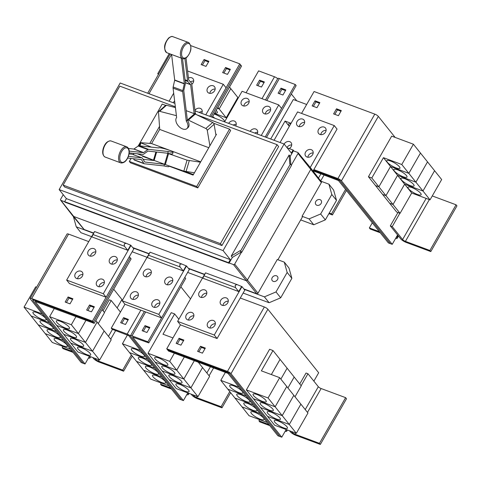 <?xml version="1.0" encoding="UTF-8"?>
<svg xmlns="http://www.w3.org/2000/svg" width="481" height="481" viewBox="0 0 481 481"><rect width="100%" height="100%" fill="white"/><g stroke="black" fill="none" stroke-linecap="round" stroke-linejoin="round"><path stroke-width="0.72" d="M186.009 57.942L188.654 79.768A0.607 0.319 110.4 0 0 188.726 79.966L191.42 82.972A2.417 1.269 -69.6 0 1 191.727 83.766L195.286 113.149A7.564 4.588 -131.5 0 1 196.062 114.466M215.957 135.185L214.105 124.29A1.816 1.1 -131.5 0 0 212.662 122.451L195.256 114.075A7.684 4.66 -131.5 0 0 194.54 113.775L194.15 113.624L190.65 84.722A0.607 0.319 110.4 0 0 190.572 84.524L187.879 81.511A2.417 1.269 -69.6 0 1 187.572 80.724L184.878 58.52M171.651 54.972L174.681 79.996A0.607 0.319 -69.6 0 1 174.663 80.279L173.148 87.001A2.417 1.269 110.4 0 0 173.076 88.137L176.635 117.526A7.564 4.588 48.5 0 0 175.866 120.689A7.564 4.588 48.5 0 0 180.447 127.778A7.564 4.588 48.5 0 0 186.905 128.601A7.564 4.588 48.5 0 0 187.927 125.18A7.564 4.588 48.5 0 0 186.285 121.116L182.72 91.733A2.417 1.269 -69.6 0 1 182.798 90.596L184.307 83.874A0.607 0.319 110.4 0 0 184.331 83.586L181.265 58.273M182.497 58.592L185.407 82.636A2.417 1.269 -69.6 0 1 185.335 83.766L183.82 90.488A0.607 0.319 110.4 0 0 183.802 90.777L187.362 120.16A7.564 4.588 48.5 0 1 189.009 124.224A7.564 4.588 48.5 0 1 187.987 127.645L186.905 128.601M194.15 113.624L186.213 110.672M169.053 165.897L168.861 166.546A7.564 0.842 16.4 0 1 167.641 166.654A7.564 0.842 16.4 0 1 164.015 165.939L144.324 163.768A2.417 1.269 -69.6 0 1 144.162 163.732A2.417 1.269 -69.6 0 1 143.771 163.39L141.504 159.668A0.607 0.319 110.4 0 0 141.366 159.572L127.651 158.063M133.453 158.7L134.121 159.794A2.417 1.269 110.4 0 0 134.512 160.137L144.162 163.732M128.379 156.355L141.877 157.84A2.417 1.269 -69.6 0 1 142.039 157.882A2.417 1.269 -69.6 0 1 142.43 158.225L144.697 161.941A0.607 0.319 110.4 0 0 144.835 162.037L164.592 164.316A7.684 0.86 16.4 0 0 165.326 164.58L183.826 171.122L194.426 172.781M132.54 154.365A2.417 1.269 110.4 0 0 132.389 154.293A2.417 1.269 110.4 0 0 132.227 154.251L129.034 153.902M129.197 151.088L143.404 152.651A0.607 0.319 110.4 0 0 143.591 152.597L147.841 149.591A2.417 1.269 -69.6 0 1 148.581 149.357L168.266 151.521A7.564 0.842 -163.6 0 0 171.891 152.236A7.564 0.842 -163.6 0 0 173.118 152.134A7.564 0.842 -163.6 0 0 168.085 149.801A7.564 0.842 -163.6 0 0 159.83 147.751A7.564 0.842 -163.6 0 0 158.61 147.853A7.564 0.842 -163.6 0 0 158.616 147.932L138.931 145.761A2.417 1.269 110.4 0 0 138.191 146.002L133.94 149.002A0.607 0.319 -69.6 0 1 133.754 149.062L128.529 148.485M173.118 152.134L172.607 153.866A7.564 0.842 -163.6 0 1 171.38 153.968A7.564 0.842 -163.6 0 1 167.755 153.253L148.07 151.082A0.607 0.319 110.4 0 0 147.883 151.142L143.633 154.148A2.417 1.269 -69.6 0 1 142.893 154.383L129.173 152.874M137.265 153.764L153.481 160.173A7.684 0.86 16.4 0 0 154.154 160.432L164.201 164.171M154.551 160.582L143.097 159.319M194.571 113.787L195.286 113.149M175.433 107.594L166.48 105.261A1.816 1.1 -131.5 0 0 165.62 105.399L158.772 111.454A1.816 1.1 48.5 0 1 159.638 111.315L176.413 115.68M208.79 147.703L159.728 129.443L158.52 112.199A1.816 1.1 48.5 0 1 158.772 111.454M186.285 121.116L187.362 120.16M187.307 119.679L187.698 119.823A7.684 4.66 48.5 0 1 188.408 120.13L205.814 128.505A1.816 1.1 48.5 0 1 207.257 130.339L209.89 145.785M164.015 165.939L164.502 164.286M200.493 162.193L187.055 160.167L168.56 153.631A7.684 0.86 -163.6 0 1 167.827 153.361L167.43 153.217M167.755 153.253L168.266 151.521M151.443 147.138L140.266 142.629L151.611 143.572L200.691 161.844M159.722 129.371L151.593 143.572M185.468 171.597L193.416 174.549M215.771 134.091L216.444 134.343L193.097 175.102L168.987 166.125M153.884 160.504L142.442 156.247L142.641 155.898M149.789 143.416L159.518 126.425M142.442 156.247L143.566 156.265M165.65 105.375L162.187 104.082L138.179 146.014M133.946 153.397L133.249 154.611M131.06 158.435L129.347 161.436L196.693 186.502L229.539 129.155L213.594 123.22M92.755 357.527L93.494 358.447A4.84 1.239 -150.2 0 0 99.116 362.091L123.599 371.2L122.721 370.099L131.385 354.96M123.599 371.2L132.269 356.066M120.46 312.085L111.213 300.523L109.283 299.801L103.006 310.762M104.371 312.47L111.213 300.523M122.721 370.099L98.232 360.984A2.417 0.619 29.8 0 1 95.424 359.163L94.685 358.243M68.951 326.948A7.564 1.93 29.8 0 1 69.48 328.463A7.564 1.93 29.8 0 1 63.859 327.375A7.564 1.93 29.8 0 1 56.89 322.462A7.564 1.93 29.8 0 1 56.355 320.947A7.564 1.93 29.8 0 1 61.983 322.036A7.564 1.93 29.8 0 1 68.951 326.948M104.149 330.934L92.52 351.232L70.815 343.151L92.526 351.238L99.591 360.071L111.213 339.766L97.078 322.102L85.456 342.4L78.397 333.567L85.991 320.31L78.391 333.561L71.332 324.735L75.992 316.588M76.016 335.786A7.564 1.93 29.8 0 1 76.545 337.295A7.564 1.93 29.8 0 1 70.923 336.213A7.564 1.93 29.8 0 1 63.955 331.295A7.564 1.93 29.8 0 1 63.426 329.78A7.564 1.93 29.8 0 1 69.048 330.868A7.564 1.93 29.8 0 1 76.016 335.786M97.084 322.096L95.815 320.514M83.081 344.618A7.564 1.93 29.8 0 1 83.616 346.134A7.564 1.93 29.8 0 1 77.988 345.045A7.564 1.93 29.8 0 1 71.02 340.127A7.564 1.93 29.8 0 1 70.491 338.618A7.564 1.93 29.8 0 1 76.112 339.7A7.564 1.93 29.8 0 1 83.081 344.618M92.52 351.232L85.462 342.406L97.09 322.108M90.151 353.457A7.564 1.93 29.8 0 1 90.681 354.966A7.564 1.93 29.8 0 1 85.059 353.884A7.564 1.93 29.8 0 1 78.09 348.965A7.564 1.93 29.8 0 1 77.555 347.45A7.564 1.93 29.8 0 1 83.183 348.539A7.564 1.93 29.8 0 1 90.151 353.457M92.526 351.238L104.155 330.94M102.074 309.596L104.509 312.644L98.256 323.563M269.793 425.619L259.794 421.897L258.916 420.791L268.909 424.513M259.584 419.624L258.916 420.791M230.231 386.983A7.564 1.93 29.8 0 1 229.702 385.467A7.564 1.93 29.8 0 1 235.323 386.556A7.564 1.93 29.8 0 1 242.292 391.474A7.564 1.93 29.8 0 1 242.827 392.983A7.564 1.93 29.8 0 1 237.199 391.901A7.564 1.93 29.8 0 1 230.231 386.983M225.457 372.222L220.791 380.369L234.92 398.034L253.156 404.822L234.926 398.04L241.985 406.866L260.227 413.654L241.991 406.872L249.05 415.704L267.292 422.492M237.301 395.815A7.564 1.93 29.8 0 1 236.766 394.306A7.564 1.93 29.8 0 1 242.394 395.388A7.564 1.93 29.8 0 1 249.362 400.306A7.564 1.93 29.8 0 1 249.892 401.821A7.564 1.93 29.8 0 1 244.27 400.733A7.564 1.93 29.8 0 1 237.301 395.815M227.862 389.201L246.098 395.995L227.856 389.195M244.366 404.653A7.564 1.93 29.8 0 1 243.837 403.138A7.564 1.93 29.8 0 1 249.459 404.226A7.564 1.93 29.8 0 1 256.427 409.145A7.564 1.93 29.8 0 1 256.956 410.654A7.564 1.93 29.8 0 1 251.335 409.572A7.564 1.93 29.8 0 1 244.366 404.653M251.431 413.486A7.564 1.93 29.8 0 1 250.902 411.976A7.564 1.93 29.8 0 1 256.523 413.059A7.564 1.93 29.8 0 1 263.492 417.977A7.564 1.93 29.8 0 1 264.021 419.492A7.564 1.93 29.8 0 1 258.399 418.404A7.564 1.93 29.8 0 1 251.431 413.486M129.347 161.436L130.447 162.812L197.799 187.885L196.693 186.502M229.539 129.155L230.639 130.531L197.799 187.885M73.076 352.393L63.053 348.665L62.169 347.559L72.192 351.292M62.843 346.392L62.169 347.559M33.49 313.75A7.564 1.93 29.8 0 1 32.961 312.235A7.564 1.93 29.8 0 1 38.582 313.323A7.564 1.93 29.8 0 1 45.551 318.242A7.564 1.93 29.8 0 1 46.08 319.751A7.564 1.93 29.8 0 1 40.458 318.669A7.564 1.93 29.8 0 1 33.49 313.75M36.598 287.181L35.678 286.838L24.05 307.137L52.309 342.472L70.575 349.266M40.554 322.583A7.564 1.93 29.8 0 1 40.025 321.074A7.564 1.93 29.8 0 1 45.647 322.156A7.564 1.93 29.8 0 1 52.615 327.074A7.564 1.93 29.8 0 1 53.151 328.589A7.564 1.93 29.8 0 1 47.523 327.501A7.564 1.93 29.8 0 1 40.554 322.583M49.375 322.763L31.109 315.963L49.381 322.769M47.625 331.421A7.564 1.93 29.8 0 1 47.09 329.906A7.564 1.93 29.8 0 1 52.718 330.994A7.564 1.93 29.8 0 1 59.686 335.912A7.564 1.93 29.8 0 1 60.215 337.421A7.564 1.93 29.8 0 1 54.593 336.339A7.564 1.93 29.8 0 1 47.625 331.421M56.439 331.595L38.179 324.801L56.445 331.607M54.69 340.253A7.564 1.93 29.8 0 1 54.161 338.744A7.564 1.93 29.8 0 1 59.782 339.827A7.564 1.93 29.8 0 1 66.751 344.745A7.564 1.93 29.8 0 1 67.28 346.26A7.564 1.93 29.8 0 1 61.658 345.172A7.564 1.93 29.8 0 1 54.69 340.253M45.25 333.64L63.51 340.44L45.244 333.634M99.591 360.071L77.88 351.99L63.751 334.325L85.462 342.406L63.745 334.319L56.686 325.487L78.397 333.567L56.68 325.481L49.621 316.654L71.332 324.735M49.621 316.654L54.287 308.507M89.274 356.559L89.634 357.01A4.84 1.239 29.8 0 1 89.971 357.978A4.84 1.239 29.8 0 1 88.414 358.056M94.186 323.364L35.071 301.449L85.029 363.973L83.099 363.251L33.183 300.847A3.024 0.776 29.8 0 1 32.973 300.246A3.024 0.776 29.8 0 1 34.494 300.366L93.308 322.258L94.186 323.364L131.103 258.91L130.219 257.804L93.308 322.258M191.125 394.143L191.865 395.063A4.84 1.239 -150.2 0 0 197.487 398.707L221.969 407.816L221.092 406.716L229.756 391.576M221.969 407.816L230.639 392.682M221.092 406.716L196.603 397.601A2.417 0.619 29.8 0 1 193.795 395.779L193.055 394.859M167.322 363.564A7.564 1.93 29.8 0 1 167.851 365.079A7.564 1.93 29.8 0 1 162.229 363.991A7.564 1.93 29.8 0 1 155.261 359.079A7.564 1.93 29.8 0 1 154.732 357.563A7.564 1.93 29.8 0 1 160.353 358.652A7.564 1.93 29.8 0 1 167.322 363.564M172.962 337.939L162.993 334.229L174.621 313.925L178.854 319.222M184.355 356.926L176.761 370.178L169.703 361.351L174.369 353.204M174.387 372.402A7.564 1.93 29.8 0 1 174.916 373.911A7.564 1.93 29.8 0 1 169.294 372.829A7.564 1.93 29.8 0 1 162.325 367.911A7.564 1.93 29.8 0 1 161.796 366.396A7.564 1.93 29.8 0 1 167.418 367.484A7.564 1.93 29.8 0 1 174.387 372.402M194.348 360.642L183.826 379.016L176.767 370.184L184.361 356.926M181.451 381.235A7.564 1.93 29.8 0 1 181.986 382.75A7.564 1.93 29.8 0 1 176.359 381.661A7.564 1.93 29.8 0 1 169.39 376.743A7.564 1.93 29.8 0 1 168.861 375.234A7.564 1.93 29.8 0 1 174.489 376.316A7.564 1.93 29.8 0 1 181.451 381.235M190.903 387.854L202.519 367.55L190.897 387.848L169.186 379.768L190.903 387.854L197.962 396.687L209.59 376.382L198.124 362.049M190.897 387.848L183.832 379.022L194.354 360.648M188.522 390.073A7.564 1.93 29.8 0 1 189.051 391.582A7.564 1.93 29.8 0 1 183.429 390.5A7.564 1.93 29.8 0 1 176.461 385.582A7.564 1.93 29.8 0 1 175.926 384.066A7.564 1.93 29.8 0 1 181.553 385.155A7.564 1.93 29.8 0 1 188.522 390.073M171.446 389.009L161.424 385.281L160.54 384.175L170.563 387.908M161.213 383.008L160.54 384.175M131.86 350.366A7.564 1.93 29.8 0 1 131.331 348.851A7.564 1.93 29.8 0 1 136.953 349.94A7.564 1.93 29.8 0 1 143.921 354.858A7.564 1.93 29.8 0 1 144.456 356.367A7.564 1.93 29.8 0 1 138.829 355.285A7.564 1.93 29.8 0 1 131.86 350.366M127.459 334.956L122.421 343.753L150.679 379.088L168.945 385.882M138.925 359.199A7.564 1.93 29.8 0 1 138.396 357.69A7.564 1.93 29.8 0 1 144.023 358.772A7.564 1.93 29.8 0 1 150.992 363.69A7.564 1.93 29.8 0 1 151.521 365.205A7.564 1.93 29.8 0 1 145.893 364.117A7.564 1.93 29.8 0 1 138.925 359.199M147.745 359.379L129.479 352.579L147.751 359.385M145.996 368.037A7.564 1.93 29.8 0 1 145.46 366.522A7.564 1.93 29.8 0 1 151.088 367.61A7.564 1.93 29.8 0 1 158.057 372.528A7.564 1.93 29.8 0 1 158.586 374.038A7.564 1.93 29.8 0 1 152.964 372.955A7.564 1.93 29.8 0 1 145.996 368.037M154.81 368.212L136.55 361.417L154.816 368.224M153.06 376.87A7.564 1.93 29.8 0 1 152.531 375.36A7.564 1.93 29.8 0 1 158.153 376.443A7.564 1.93 29.8 0 1 165.121 381.361A7.564 1.93 29.8 0 1 165.65 382.876A7.564 1.93 29.8 0 1 160.029 381.788A7.564 1.93 29.8 0 1 153.06 376.87M143.621 370.256L161.887 377.056L143.615 370.25M187.644 393.175L188.005 393.626A4.84 1.239 29.8 0 1 188.342 394.594A4.84 1.239 29.8 0 1 186.784 394.673M286.015 429.792L286.375 430.242A4.84 1.239 29.8 0 1 286.712 431.21A4.84 1.239 29.8 0 1 285.155 431.289M220.791 380.369L239.033 387.157M289.502 430.76L290.235 431.673A4.84 1.239 -150.2 0 0 295.857 435.317L320.346 444.432L346.5 398.755L345.617 397.655L321.134 388.54A2.417 0.619 29.8 0 1 318.326 386.718L307.954 373.755L306.024 373.034L299.747 383.994M320.346 444.432L319.462 443.332L345.617 397.655M301.112 385.702L307.954 373.755M319.462 443.332L294.979 434.217A2.417 0.619 29.8 0 1 292.165 432.395L291.432 431.475M265.692 400.18A7.564 1.93 29.8 0 1 266.221 401.695A7.564 1.93 29.8 0 1 260.6 400.607A7.564 1.93 29.8 0 1 253.631 395.695A7.564 1.93 29.8 0 1 253.102 394.179A7.564 1.93 29.8 0 1 258.724 395.268A7.564 1.93 29.8 0 1 265.692 400.18M289.273 424.47L300.89 404.166L289.267 424.464L267.556 416.384L289.273 424.47L296.332 433.303L307.96 412.999L293.831 395.334L282.197 415.632L275.138 406.8L286.76 386.496L279.695 377.669L261.363 370.845L272.992 350.541L280.05 359.373L271.35 374.561M289.267 424.464L282.203 415.638L293.831 395.334L286.766 386.502L275.138 406.8L253.421 398.713L275.138 406.8L268.073 397.967L279.695 377.669M272.757 409.018A7.564 1.93 29.8 0 1 273.292 410.527A7.564 1.93 29.8 0 1 267.664 409.445A7.564 1.93 29.8 0 1 260.696 404.527A7.564 1.93 29.8 0 1 260.167 403.012A7.564 1.93 29.8 0 1 265.789 404.1A7.564 1.93 29.8 0 1 272.757 409.018M271.362 374.561L280.056 359.379L287.121 368.205L280.862 379.124L287.127 368.212L294.186 377.038L287.933 387.963L294.192 377.05L301.25 385.876L294.997 396.795M279.828 417.851A7.564 1.93 29.8 0 1 280.357 419.366A7.564 1.93 29.8 0 1 274.729 418.278A7.564 1.93 29.8 0 1 267.767 413.359A7.564 1.93 29.8 0 1 267.232 411.85A7.564 1.93 29.8 0 1 272.859 412.932A7.564 1.93 29.8 0 1 279.828 417.851M286.892 426.689A7.564 1.93 29.8 0 1 287.422 428.198A7.564 1.93 29.8 0 1 281.8 427.116A7.564 1.93 29.8 0 1 274.831 422.198A7.564 1.93 29.8 0 1 274.302 420.683A7.564 1.93 29.8 0 1 279.924 421.771A7.564 1.93 29.8 0 1 286.892 426.689M168.482 351.016L228 373.364L277.91 435.768L279.84 436.483L229.93 374.08A3.024 0.776 -150.2 0 0 226.413 371.807L167.604 349.915L168.482 351.016M175.337 106.806L119.811 86.141L63.131 185.101L220.412 243.645L277.086 144.685L196.591 114.718M24.05 307.137L42.316 313.937M113.726 289.249L121.94 299.519L117.13 307.918M89.43 356.289L85.029 363.973M197.962 396.687L176.25 388.606L162.121 370.941L183.832 379.022L162.115 370.935L155.056 362.103L176.767 370.184L155.05 362.097L147.992 353.27L169.703 361.351M174.621 313.925L171.242 312.668L147.992 353.27M122.421 343.753L140.686 350.553M149.856 327.417L146.945 332.491L142.123 330.694L145.028 325.619L149.856 327.417M149.489 328.054L145.911 326.725L145.028 325.619M145.911 326.725L143.368 331.162M128.385 319.426L125.481 324.501L120.653 322.703L123.563 317.628L128.385 319.426M128.018 320.063L124.441 318.735L123.563 317.628M124.441 318.735L121.903 323.172M296.332 433.303L274.621 425.222L260.498 407.557L282.203 415.638L260.492 407.551L246.362 389.887L268.073 397.967M272.992 350.541L269.613 349.284L246.362 389.887M177.381 343.819L179.924 339.388L183.501 340.716M198.851 351.809L201.395 347.378L204.966 348.707M286.171 429.515L281.776 437.193L279.846 436.471L229.052 372.967L167.622 349.903L166.739 348.803L180.423 324.879L217.087 338.528L240.29 298.016L264.364 306.98A3.024 0.776 -150.2 0 1 267.881 309.253L318.675 372.763L313.871 381.15M87.891 310.51L90.428 306.072L94.005 307.407M66.42 302.519L68.963 298.082L72.535 299.41M63.131 185.101L64.652 187.007L221.933 245.55L220.412 243.645M277.086 144.685L278.613 146.585L221.933 245.55M193.873 315.813A4.383 3.559 -38.7 0 0 189.117 318.392A4.383 3.559 -38.7 0 0 188.552 320.063M215.344 323.803A4.383 3.559 -38.7 0 0 210.588 326.383A4.383 3.559 -38.7 0 0 210.023 328.06M206.806 293.23A4.383 3.559 -38.7 0 0 202.05 295.803A4.383 3.559 -38.7 0 0 201.491 297.48M228.277 301.22A4.383 3.559 -38.7 0 0 223.521 303.794A4.383 3.559 -38.7 0 0 222.956 305.471M237.001 284.56L205.537 272.847L202.796 278.198L238.726 291.57L235.456 287.554L235.191 285.239L237.067 284.584L241.636 286.496L238.726 291.57M138.39 295.16A4.383 3.559 -38.7 0 0 133.634 297.739A4.383 3.559 -38.7 0 0 133.075 299.416M159.86 303.15A4.383 3.559 -38.7 0 0 155.104 305.73A4.383 3.559 -38.7 0 0 154.539 307.407M151.329 272.577A4.383 3.559 -38.7 0 0 146.567 275.156A4.383 3.559 -38.7 0 0 146.008 276.834M172.793 280.567A4.383 3.559 -38.7 0 0 168.037 283.147A4.383 3.559 -38.7 0 0 167.478 284.824M181.517 263.907L150.054 252.194L147.312 257.545L183.249 270.923L179.972 266.901L179.708 264.586L181.59 263.931L186.153 265.849L183.249 270.923M82.912 274.507A4.383 3.559 -38.7 0 0 78.156 277.086A4.383 3.559 -38.7 0 0 77.591 278.764M104.377 282.497A4.383 3.559 -38.7 0 0 99.621 285.077A4.383 3.559 -38.7 0 0 99.062 286.754M95.845 251.924A4.383 3.559 -38.7 0 0 91.089 254.503A4.383 3.559 -38.7 0 0 90.524 256.181M117.316 259.914A4.383 3.559 -38.7 0 0 112.554 262.494A4.383 3.559 -38.7 0 0 111.995 264.171M126.04 243.26L94.577 231.547L91.835 236.892L127.766 250.27L124.489 246.248L124.224 243.939L126.172 243.308L130.67 245.196L127.766 250.27M83.081 363.233L81.175 362.524L30.381 299.014A3.024 0.776 29.8 0 1 30.171 298.412A3.024 0.776 29.8 0 1 31.692 298.533L92.418 321.14L93.302 322.24L32.57 299.639L33.051 300.661M129.323 256.722L130.201 257.816L93.302 322.24M181.469 399.867L130.676 336.363A3.024 0.776 29.8 0 1 130.459 335.756A3.024 0.776 29.8 0 1 131.986 335.882L147.889 341.805L148.773 342.905L132.606 337.079L183.399 400.589L179.545 399.14L128.752 335.63L112.139 329.257L111.255 328.15L124.94 304.232L145.689 311.953L131.986 335.882M180.886 286.838L190.512 298.875M187.8 392.899L183.399 400.589M184.812 277.357L185.69 278.451L148.773 342.905M130.567 336.213A3.024 0.776 -150.2 0 0 127.164 334.073L111.255 328.15M149.916 252.357L122.138 300.727L158.808 314.376L161.598 317.875L145.689 311.953M161.598 317.875L147.889 341.805M281.776 437.193L230.982 373.683A3.024 0.776 -150.2 0 0 227.465 371.404L166.739 348.803M183.868 340.079L180.958 345.154L176.136 343.356L179.04 338.281L183.868 340.079M179.924 339.388L179.04 338.281M205.333 348.07L202.429 353.144L197.607 351.346L200.511 346.272L205.333 348.07M201.395 347.378L200.511 346.272M94.372 306.764L91.468 311.838L86.64 310.047L89.55 304.972L94.372 306.764M90.428 306.072L89.55 304.972M72.902 298.773L69.998 303.848L65.169 302.056L68.08 296.975L72.902 298.773M68.963 298.082L68.08 296.975M30.171 298.412L67.069 233.982A3.024 0.776 29.8 0 1 68.591 234.109L88.696 241.588M217.893 107.365L219.156 108.946L217.37 108.279M229.515 87.061L230.784 88.642L219.156 108.946L226.22 117.779L214.436 113.396L226.226 117.785L226.623 118.284M216.125 110.45A7.564 1.93 29.8 0 1 216.781 111.165A7.564 1.93 29.8 0 1 217.316 112.68A7.564 1.93 29.8 0 1 214.785 112.782M217.364 108.285L219.162 108.953L230.79 88.654L237.848 97.481L226.22 117.779L237.855 97.487L238.251 97.986M214.099 113.985A7.564 1.93 29.8 0 1 223.851 120.003A7.564 1.93 29.8 0 1 224.38 121.513A7.564 1.93 29.8 0 1 224.182 121.711M215.061 118.314A7.564 1.93 29.8 0 1 212.68 116.456M212.518 116.745L213.227 117.635M380.237 232.762L370.244 229.046L369.36 227.94L379.359 231.662M372.288 222.823L369.36 227.94M240.013 250.727L240.602 250.944L290.362 164.063L289.772 163.841L289.117 154.996L231.235 256.06L240.013 250.727L241.119 252.104L232.341 257.437L231.235 256.06M174.922 103.373L120.184 82.997L59.145 189.574L223.082 250.595L284.121 144.017L291.354 153.066L293.097 150.024L287.151 147.805M284.121 144.017L195.009 110.852M59.145 189.574L66.384 198.623L230.321 259.644L223.082 250.595M66.384 198.623L64.64 201.665L228.577 262.686L230.321 259.644M232.341 257.437L229.016 263.239L228.577 262.686M64.64 201.665L65.079 202.218L229.016 263.239M186.315 314.887A4.383 3.559 141.3 0 1 193.236 313.45A4.383 3.559 141.3 0 1 193.308 317.49A4.383 3.559 141.3 0 1 186.387 318.927A4.383 3.559 141.3 0 1 186.315 314.887M207.786 322.877A4.383 3.559 141.3 0 1 214.706 321.44A4.383 3.559 141.3 0 1 214.779 325.481A4.383 3.559 141.3 0 1 207.858 326.918A4.383 3.559 141.3 0 1 207.786 322.877M199.248 292.304A4.383 3.559 141.3 0 1 206.169 290.867A4.383 3.559 141.3 0 1 206.247 294.907A4.383 3.559 141.3 0 1 199.32 296.344A4.383 3.559 141.3 0 1 199.248 292.304M220.719 300.294A4.383 3.559 141.3 0 1 227.639 298.857A4.383 3.559 141.3 0 1 227.711 302.898A4.383 3.559 141.3 0 1 220.791 304.335A4.383 3.559 141.3 0 1 220.719 300.294M130.832 294.234A4.383 3.559 141.3 0 1 137.758 292.797A4.383 3.559 141.3 0 1 137.831 296.837A4.383 3.559 141.3 0 1 130.904 298.274A4.383 3.559 141.3 0 1 130.832 294.234M152.303 302.224A4.383 3.559 141.3 0 1 159.223 300.787A4.383 3.559 141.3 0 1 159.295 304.828A4.383 3.559 141.3 0 1 152.375 306.265A4.383 3.559 141.3 0 1 152.303 302.224M143.765 271.651A4.383 3.559 141.3 0 1 150.691 270.214A4.383 3.559 141.3 0 1 150.763 274.254A4.383 3.559 141.3 0 1 143.843 275.691A4.383 3.559 141.3 0 1 143.765 271.651M165.236 279.641A4.383 3.559 141.3 0 1 172.162 278.204A4.383 3.559 141.3 0 1 172.234 282.245A4.383 3.559 141.3 0 1 165.308 283.682A4.383 3.559 141.3 0 1 165.236 279.641M75.355 273.581A4.383 3.559 141.3 0 1 82.275 272.144A4.383 3.559 141.3 0 1 82.347 276.184A4.383 3.559 141.3 0 1 75.427 277.621A4.383 3.559 141.3 0 1 75.355 273.581M96.819 281.571A4.383 3.559 141.3 0 1 103.746 280.134A4.383 3.559 141.3 0 1 103.818 284.175A4.383 3.559 141.3 0 1 96.891 285.618A4.383 3.559 141.3 0 1 96.819 281.571M88.288 250.998A4.383 3.559 141.3 0 1 95.208 249.561A4.383 3.559 141.3 0 1 95.28 253.601A4.383 3.559 141.3 0 1 88.36 255.038A4.383 3.559 141.3 0 1 88.288 250.998M109.752 258.988A4.383 3.559 141.3 0 1 116.679 257.551A4.383 3.559 141.3 0 1 116.751 261.592A4.383 3.559 141.3 0 1 109.83 263.029A4.383 3.559 141.3 0 1 109.752 258.988M94.432 231.704L66.661 280.074L103.325 293.723L106.127 297.228L92.418 321.14M122.138 300.727L124.94 304.232M205.399 273.01L177.621 321.38L180.423 324.879M177.621 321.38L214.285 335.023L217.087 338.528M66.661 280.074L69.462 283.58L106.115 297.222L133.838 248.833L130.67 245.196M158.405 74.501L157.75 73.683L158.676 74.026M169.114 53.848L157.75 73.683M240.626 64.941L241.546 66.053L212.223 117.256M313.101 170.881L338.444 180.507L388.359 242.911L392.225 244.336L397.595 234.962L400.685 238.823A4.84 1.239 -150.2 0 0 406.307 242.466L430.79 251.581L456.95 205.904L456.066 204.804L432.269 195.941M430.79 251.581L429.906 250.475L456.066 204.804M429.906 250.475L405.423 241.366A2.417 0.619 29.8 0 1 402.615 239.544L392.243 226.575L399.873 213.251M387.331 162.241A7.564 1.93 29.8 0 1 386.802 160.726A7.564 1.93 29.8 0 1 392.424 161.814A7.564 1.93 29.8 0 1 399.392 166.727A7.564 1.93 29.8 0 1 399.921 168.242A7.564 1.93 29.8 0 1 394.3 167.154A7.564 1.93 29.8 0 1 387.331 162.241M401.773 164.514L408.832 173.34L390.5 166.516L378.872 186.82L371.813 177.988L383.441 157.69L401.773 164.514L413.395 144.216L420.46 153.042L408.832 173.34M383.441 157.69L390.5 166.516L408.838 173.346L415.897 182.179L397.565 175.355L385.942 195.653L378.878 186.826L390.506 166.522L397.565 175.355L415.903 182.185L422.967 191.011L404.635 184.187L393.007 204.485L385.948 195.659L397.571 175.361L404.635 184.187L422.973 191.017L430.032 199.849L411.7 193.025L400.072 213.323L393.013 204.497L404.635 184.193L411.7 193.025M394.396 171.074A7.564 1.93 29.8 0 1 393.867 169.559A7.564 1.93 29.8 0 1 399.489 170.647A7.564 1.93 29.8 0 1 406.457 175.565A7.564 1.93 29.8 0 1 406.992 177.074A7.564 1.93 29.8 0 1 401.364 175.992A7.564 1.93 29.8 0 1 394.396 171.074M408.838 173.346L420.466 153.048L427.525 161.875L415.897 182.179M401.467 179.906A7.564 1.93 29.8 0 1 400.932 178.397A7.564 1.93 29.8 0 1 406.559 179.479A7.564 1.93 29.8 0 1 413.528 184.397A7.564 1.93 29.8 0 1 414.057 185.913A7.564 1.93 29.8 0 1 408.429 184.824A7.564 1.93 29.8 0 1 401.467 179.906M415.903 182.185L427.531 161.881L434.59 170.713L422.967 191.011L434.596 170.719L441.66 179.545L430.032 199.849M408.531 188.744A7.564 1.93 29.8 0 1 408.002 187.229A7.564 1.93 29.8 0 1 413.624 188.318A7.564 1.93 29.8 0 1 420.592 193.236A7.564 1.93 29.8 0 1 421.122 194.745A7.564 1.93 29.8 0 1 415.5 193.663A7.564 1.93 29.8 0 1 408.531 188.744M396.464 236.935L396.825 237.386A4.84 1.239 29.8 0 1 397.162 238.354A4.84 1.239 29.8 0 1 395.604 238.438M240.602 250.944L241.709 252.327L241.119 252.104M290.362 164.063L291.468 165.44L241.709 252.327M293.097 150.024L293.542 150.571L290.217 156.373L290.837 164.652M290.217 156.373L289.117 154.996M241.468 252.236L234.668 264.111A0.908 0.74 141.3 0 1 233.501 264.604L229.16 262.987M64.731 201.786L60.883 200.349A0.908 0.74 141.3 0 1 60.594 199.32L63.245 194.697M60.606 200.15L72.938 216.053A1.209 0.98 -38.7 0 0 73.31 216.324L245.929 280.573A1.209 0.98 -38.7 0 0 247.475 279.918L310.84 169.282A1.209 0.98 -38.7 0 0 310.81 168.158L298.01 152.627A0.908 0.74 141.3 0 1 298.028 153.475L291.294 165.23M214.285 335.023L242.003 286.634L241.636 286.496M158.808 314.376L186.52 265.981L186.153 265.849M103.325 293.723L131.036 245.334M186.52 265.981L189.322 269.486L161.61 317.875M242.003 286.634L244.805 290.139L240.29 298.016M240.668 64.953L210.979 116.793L240.644 64.959L239.766 63.859L226.07 87.764M215.145 89.087A4.383 3.559 -38.7 0 0 210.389 91.667A4.383 3.559 -38.7 0 0 209.83 93.344M193.681 81.097A4.383 3.559 -38.7 0 0 190.512 81.962M202.212 111.676A4.383 3.559 -38.7 0 0 199.224 112.422M202.417 65.055L204.96 60.618L208.532 61.953M223.887 73.046L226.425 68.609L230.002 69.943M334.848 114.352L337.391 109.915L340.963 111.243M313.378 106.361L315.921 101.924L319.498 103.253M392.243 226.575L390.313 225.86L397.943 212.53M397.595 234.962L390.313 225.86M413.395 144.216L391.69 136.135L368.434 176.731L371.813 177.988M378.872 186.82L375.499 185.564L368.434 176.731M400.072 213.323L396.693 212.067L389.634 203.241L393.013 204.497L389.628 203.229L382.569 194.402L385.948 195.659L382.563 194.396L375.505 185.57L378.878 186.826M390.283 243.633L340.374 181.229A3.024 0.776 -150.2 0 0 336.862 178.95L313.468 170.244L339.502 180.11L390.295 243.62M326.112 130.393A4.383 3.559 -38.7 0 0 321.356 132.966A4.383 3.559 -38.7 0 0 320.791 134.644M304.641 122.402A4.383 3.559 -38.7 0 0 299.885 124.976A4.383 3.559 -38.7 0 0 299.32 126.653M313.173 152.976A4.383 3.559 -38.7 0 0 308.417 155.555A4.383 3.559 -38.7 0 0 307.858 157.233M291.708 144.985A4.383 3.559 -38.7 0 0 286.953 147.559M293.398 150.824L297.739 152.441A0.908 0.74 141.3 0 1 298.01 152.627M272.216 277.597A3.325 2.7 141.3 0 1 277.465 276.503A3.325 2.7 141.3 0 1 277.519 279.569A3.325 2.7 141.3 0 1 272.27 280.663A3.325 2.7 141.3 0 1 272.216 277.597M72.956 216.071L83.862 229.299A0.956 0.776 -38.7 0 0 84.139 229.491L93.609 233.02M132.882 247.637L149.092 253.667M188.366 268.29L204.569 274.32M243.843 288.937L256.758 293.747A0.956 0.776 -38.7 0 0 257.978 293.23L277.278 259.53L284.283 262.139L287.163 272.444L276.004 291.931L264.406 296.855L244.144 289.309M243.127 293.061L269.101 302.729L280.7 297.811L276.004 291.931M280.7 297.811L291.865 278.325L287.163 272.444M269.101 302.729L264.406 296.855M93.482 233.231L76.251 226.816L73.401 216.612M91.534 236.634L80.952 232.696L76.251 226.816M132.167 251.755L147.018 257.287M187.65 272.408L202.501 277.94M204.449 274.537L188.66 268.657M148.966 253.884L133.177 248.01M291.865 278.325L288.985 268.013L284.283 262.139M214.586 90.765A4.383 3.559 141.3 0 1 207.66 92.202A4.383 3.559 141.3 0 1 207.588 88.161A4.383 3.559 141.3 0 1 214.514 86.724A4.383 3.559 141.3 0 1 214.586 90.765M188.444 78.036A4.383 3.559 141.3 0 1 193.043 78.734A4.383 3.559 141.3 0 1 193.115 82.774A4.383 3.559 141.3 0 1 191.793 84.289M194.943 110.299A4.383 3.559 141.3 0 1 201.575 109.307A4.383 3.559 141.3 0 1 201.665 113.324M173.202 102.73A4.383 3.559 141.3 0 1 174.645 101.13M208.898 61.309L205.994 66.384L201.166 64.592L204.076 59.518L208.898 61.309M204.96 60.618L204.076 59.518M230.369 69.3L227.459 74.381L222.637 72.583L225.541 67.508L230.369 69.3M226.425 68.609L225.541 67.508M190.837 45.647L239.766 63.859M341.33 110.606L338.426 115.68L333.598 113.883L336.508 108.808L341.33 110.606M337.391 109.915L336.508 108.808M319.865 102.615L316.955 107.69L312.133 105.892L315.037 100.818L319.865 102.615M315.921 101.924L315.037 100.818M395.135 137.416L378.331 116.402A3.024 0.776 -150.2 0 0 374.813 114.123L314.087 91.522L301.551 113.408M392.225 244.336L341.432 180.832A3.024 0.776 -150.2 0 0 337.915 178.553L313.84 169.595L313.029 171.014M325.547 132.071A4.383 3.559 141.3 0 1 318.626 133.508A4.383 3.559 141.3 0 1 318.554 129.467A4.383 3.559 141.3 0 1 325.475 128.03A4.383 3.559 141.3 0 1 325.547 132.071M304.076 124.08A4.383 3.559 141.3 0 1 297.156 125.517A4.383 3.559 141.3 0 1 297.084 121.477A4.383 3.559 141.3 0 1 304.004 120.04A4.383 3.559 141.3 0 1 304.076 124.08M312.614 154.654A4.383 3.559 141.3 0 1 305.688 156.091A4.383 3.559 141.3 0 1 305.615 152.05A4.383 3.559 141.3 0 1 312.542 150.613A4.383 3.559 141.3 0 1 312.614 154.654M284.151 144.053A4.383 3.559 141.3 0 1 291.071 142.623A4.383 3.559 141.3 0 1 291.143 146.663A4.383 3.559 141.3 0 1 289.231 148.581M277.892 259.758L302.477 216.841L302.044 216.294L321.344 182.594A0.956 0.776 -38.7 0 0 321.332 181.722L310.828 168.176M270.629 109.74A4.383 3.559 -38.7 0 0 265.873 112.32A4.383 3.559 -38.7 0 0 265.308 113.997M249.158 101.75A4.383 3.559 -38.7 0 0 244.402 104.329A4.383 3.559 -38.7 0 0 243.843 106.006M257.696 132.323A4.383 3.559 -38.7 0 0 254.708 133.069M236.225 124.332A4.383 3.559 -38.7 0 0 233.237 125.078M205.766 114.851L223.274 84.271L187.59 70.99M173.689 93.194L169.096 101.202M223.274 84.271L226.082 87.776L209.728 116.33M310.245 167.472L334.241 125.577L337.043 129.082L313.84 169.595M334.241 125.577L297.577 111.929L280.062 142.508M321.122 203.445A3.325 2.7 141.3 0 1 315.867 204.533A3.325 2.7 141.3 0 1 315.813 201.467A3.325 2.7 141.3 0 1 321.061 200.379A3.325 2.7 141.3 0 1 321.122 203.445M300.709 219.925L313.75 224.777L325.342 219.859L336.508 200.367L331.806 194.492L320.647 213.979L309.049 218.897L302.044 216.294M325.342 219.859L320.647 213.979M313.75 224.777L309.049 218.897M270.063 111.418A4.383 3.559 141.3 0 1 263.143 112.855A4.383 3.559 141.3 0 1 263.071 108.814A4.383 3.559 141.3 0 1 269.991 107.377A4.383 3.559 141.3 0 1 270.063 111.418M248.599 103.427A4.383 3.559 141.3 0 1 241.672 104.864A4.383 3.559 141.3 0 1 241.6 100.824A4.383 3.559 141.3 0 1 248.521 99.387A4.383 3.559 141.3 0 1 248.599 103.427M250.15 131.373A4.383 3.559 141.3 0 1 257.058 129.96A4.383 3.559 141.3 0 1 257.143 133.977M228.679 123.383A4.383 3.559 141.3 0 1 235.588 121.97A4.383 3.559 141.3 0 1 235.678 125.986M264.382 81.962L261.472 87.037L256.65 85.239L259.554 80.165L264.382 81.962M264.015 82.6L260.437 81.271L259.554 80.165M260.437 81.271L257.9 85.708M328.896 213.654L332.419 214.965L331.535 213.859L345.55 189.394M332.419 214.965L346.434 190.494M331.535 213.859L329.263 213.017M289.43 126.154A7.564 1.93 29.8 0 1 288.961 125.625A7.564 1.93 29.8 0 1 288.432 124.11A7.564 1.93 29.8 0 1 290.698 123.936M274.068 140.278L285.071 121.074L291.059 123.304M285.071 121.074L289.303 126.371M336.508 200.367L333.628 190.061L328.932 184.187L331.806 194.492M320.935 181.211L328.932 184.187M261.243 135.504L278.758 104.924L242.093 91.276L224.579 121.855M277.681 78.698A3.024 0.776 -150.2 0 0 274.513 76.792L258.604 70.869L246.068 92.755M306.662 104.485L293.32 99.519L270.695 139.021M278.758 104.924L281.559 108.429L265.211 136.983M291.33 93.987L296.789 100.806M265.488 99.988L277.826 78.451A3.024 0.776 29.8 0 1 279.347 78.571L295.25 84.494L281.553 108.417M282.942 95.028L278.12 93.236L281.024 88.155L285.852 89.953L282.942 95.028M295.25 84.494L296.134 85.6L266.444 137.44M285.486 90.59L281.908 89.262L279.365 93.699M281.908 89.262L281.024 88.155M185.462 44.661A7.684 4.034 -69.6 0 1 190.783 46.735A7.684 4.034 -69.6 0 1 186.947 56.902A7.684 4.034 -69.6 0 1 181.626 54.828A7.684 4.034 -69.6 0 1 185.462 44.661M120.304 154.629A7.684 4.034 -69.6 0 1 126.563 147.757A7.684 4.034 -69.6 0 1 128.505 155.531A7.684 4.034 -69.6 0 1 122.24 162.41A7.684 4.034 -69.6 0 1 120.304 154.629M172.703 36.61A8.586 4.509 110.4 0 0 169.144 37.897A8.586 4.509 110.4 0 0 164.959 46.086A8.586 4.509 110.4 0 0 166.721 52.676L182.822 58.67A8.586 4.509 -69.6 0 1 180.471 52.381A8.586 4.509 -69.6 0 1 184.722 43.699A8.586 4.509 -69.6 0 1 188.799 42.605L172.703 36.61C172.06 36.141 170.725 36.592 168.699 37.963C163.985 43.681 163.33 48.581 166.721 52.676M121.02 162.969A8.586 4.509 -69.6 0 1 119.168 154.335A8.586 4.509 -69.6 0 1 127.002 146.903L110.901 140.909A8.586 4.509 110.4 0 0 103.583 148.533A8.586 4.509 110.4 0 0 104.918 156.974L121.02 162.969C124.417 163.065 126.96 160.582 128.649 155.519C129.798 151.401 129.251 148.527 127.002 146.903M185.065 79.786L187.572 80.724M185.149 80.495L187.879 81.511M185.407 82.6L190.572 84.524M185.425 82.774L190.65 84.722M182.72 91.733L173.076 88.137M182.798 90.596L173.148 87.001M184.307 83.874L174.663 80.279M184.331 83.586L174.681 79.996M143.771 163.39L134.121 159.794M141.504 159.668L141.198 159.554M141.877 157.84L132.227 154.251M138.931 145.761L148.581 149.357M138.191 146.002L147.841 149.591M133.94 149.002L143.591 152.597M133.754 149.062L143.404 152.651M159.638 111.315L166.48 105.261M187.698 119.823L194.54 113.775M188.408 120.13L195.256 114.075M205.814 128.505L212.662 122.451M207.257 130.339L214.105 124.29M183.826 171.122L187.055 160.167M186.015 171.693L189.249 160.738M165.326 164.58L168.56 153.631M164.592 164.316L167.827 153.361M154.154 160.432L156.638 152.026M153.481 160.173L155.904 151.948M140.019 145.881L140.879 142.977M95.424 359.163L95.725 358.634M108.484 336.351L112.482 329.383M98.232 360.984L98.906 359.812M110.732 339.165L115.656 330.561M89.935 356.475L89.634 357.01M193.795 395.779L194.096 395.244M206.854 372.967L210.48 366.648M196.603 397.601L197.276 396.428M209.103 375.781L213.654 367.833M188.311 393.091L188.005 393.626M286.682 429.707L286.375 430.242M292.165 432.395L292.466 431.86M305.225 409.584L318.326 386.718M294.979 434.217L295.647 433.044M307.473 412.397L321.134 388.54M203.86 275.787L235.456 287.554M148.376 255.14L179.972 266.901M92.893 234.487L124.489 246.248M127.164 334.073L140.861 310.155M230.982 373.683L267.881 309.253M227.465 371.404L264.364 306.98M68.591 234.109L31.692 298.533M402.615 239.544L426.172 198.406M405.423 241.366L429.347 199.591M397.955 235.413L396.825 237.386M84.139 229.491L60.883 200.349M256.758 293.747L233.501 264.604M257.978 293.23L234.668 264.111M171.272 54.81L148.99 93.717M337.915 178.553L374.813 114.123M341.432 180.832L378.331 116.402M321.344 182.594L298.028 153.475M318.488 178.054L320.923 173.797M320.707 180.91L324.104 174.976M261.977 98.677L274.513 76.792M279.347 78.571L266.799 100.475M182.822 58.67C183.471 59.139 184.806 58.682 186.82 57.317C191.534 51.599 192.196 46.693 188.799 42.605M110.901 140.909C107.504 140.813 104.96 143.296 103.271 148.358C102.122 152.477 102.669 155.351 104.918 156.974M142.039 157.882L132.389 154.293M139.328 145.809L140.266 142.629M90.675 356.752L89.971 357.978M189.045 393.368L188.342 394.594M287.416 429.984L286.712 431.21M33.189 299.867L32.973 300.246M205.537 272.847L237.067 284.584M150.054 252.194L181.59 263.931M94.577 231.547L126.106 243.284M144.378 311.466L130.459 335.756M398.472 236.063L397.162 238.354M169.997 54.251L147.673 93.23"/></g></svg>
